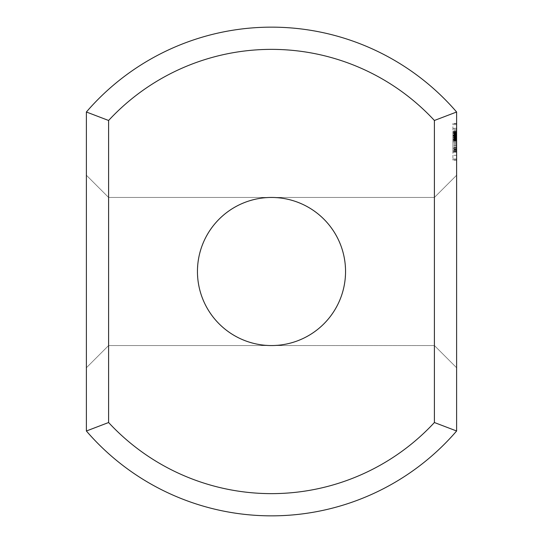 <?xml version="1.0" encoding="UTF-8"?>
<svg xmlns="http://www.w3.org/2000/svg" width="543" height="543" viewBox="0 0 543 543"><rect width="100%" height="100%" fill="white"/><g stroke="black" fill="none" stroke-linecap="round" stroke-linejoin="round"><path stroke-width="0.41" stroke-dasharray="2.71 2.04" d="M86.385 367.76L108.6 345.545L108.6 197.455L108.6 345.545L271.5 345.545L263.212 345.076L255.02 343.692L247.045 341.391L239.375 338.214L232.105 334.196L225.331 329.391L219.141 323.859L213.609 317.669L208.804 310.895L204.786 303.625L201.609 295.955L199.308 287.98L197.924 279.788L197.455 271.5L197.924 263.212L199.308 255.02L201.609 247.045L204.786 239.375L208.804 232.105L213.609 225.331L219.141 219.141L225.331 213.609L232.105 208.804L239.375 204.786L247.045 201.609L255.02 199.308L263.212 197.924L271.5 197.455L263.212 197.924L255.02 199.308L247.045 201.609L239.375 204.786L232.105 208.804L225.331 213.609L219.141 219.141L213.609 225.331L208.804 232.105L204.786 239.375L201.609 247.045L199.308 255.02L197.924 263.212L197.455 271.5L197.924 279.788L199.308 287.98L201.609 295.955L204.786 303.625L208.804 310.895L213.609 317.669L219.141 323.859L225.331 329.391L232.105 334.196L239.375 338.214L247.045 341.391L255.02 343.692L263.212 345.076L271.5 345.545L263.212 345.076L255.02 343.692L247.045 341.391L239.375 338.214L232.105 334.196L225.331 329.391L219.141 323.859L213.609 317.669L208.804 310.895L204.786 303.625L201.609 295.955L199.308 287.98L197.924 279.788L197.455 271.5L197.924 263.212L199.308 255.02L201.609 247.045L204.786 239.375L208.804 232.105L213.609 225.331L219.141 219.141L225.331 213.609L232.105 208.804L239.375 204.786L247.045 201.609L255.02 199.308L263.212 197.924L271.5 197.455L279.788 197.924L287.98 199.308L295.955 201.609L303.625 204.786L310.895 208.804L317.669 213.609L323.859 219.141L329.391 225.331L334.196 232.105L338.214 239.375L341.391 247.045L343.692 255.02L345.076 263.212L345.545 271.5L345.076 279.788L343.692 287.98L341.391 295.955L338.214 303.625L334.196 310.895L329.391 317.669L323.859 323.859L317.669 329.391L310.895 334.196L303.625 338.214L295.955 341.391L287.98 343.692L279.788 345.076L271.5 345.545L279.788 345.076L287.98 343.692L295.955 341.391L303.625 338.214L310.895 334.196L317.669 329.391L323.859 323.859L329.391 317.669L334.196 310.895L338.214 303.625L341.391 295.955L343.692 287.98L345.076 279.788L345.545 271.5L345.076 279.788L343.692 287.98L341.391 295.955L338.214 303.625L334.196 310.895L329.391 317.669L323.859 323.859L317.669 329.391L310.895 334.196L303.625 338.214L295.955 341.391L287.98 343.692L279.788 345.076L271.5 345.545L279.788 345.076L287.98 343.692L295.955 341.391L303.625 338.214L310.895 334.196L317.669 329.391L323.859 323.859L329.391 317.669L334.196 310.895L338.214 303.625L341.391 295.955L343.692 287.98L345.076 279.788L345.545 271.5L345.076 263.212L343.692 255.02L341.391 247.045L338.214 239.375L334.196 232.105L329.391 225.331L323.859 219.141L317.669 213.609L310.895 208.804L303.625 204.786L295.955 201.609L287.98 199.308L279.788 197.924L271.5 197.455L279.788 197.924L287.98 199.308L295.955 201.609L303.625 204.786L310.895 208.804L317.669 213.609L323.859 219.141L329.391 225.331L334.196 232.105L338.214 239.375L341.391 247.045L343.692 255.02L345.076 263.212L345.545 271.5L345.076 263.212L343.692 255.02L341.391 247.045L338.214 239.375L334.196 232.105L329.391 225.331L323.859 219.141L317.669 213.609L310.895 208.804L303.625 204.786L295.955 201.609L287.98 199.308L279.788 197.924L271.5 197.455L263.212 197.924L255.02 199.308L247.045 201.609L239.375 204.786L232.105 208.804L225.331 213.609L219.141 219.141L213.609 225.331L208.804 232.105L204.786 239.375L201.609 247.045L199.308 255.02L197.924 263.212L197.455 271.5L197.924 279.788L199.308 287.98L201.609 295.955L204.786 303.625L208.804 310.895L213.609 317.669L219.141 323.859L225.331 329.391L232.105 334.196L239.375 338.214L247.045 341.391L255.02 343.692L263.212 345.076L271.5 345.545A74.045 74.045 0 0 0 335.628 234.474A74.045 74.045 0 0 0 207.372 234.474A74.045 74.045 0 0 0 271.5 345.545L263.212 345.076L255.02 343.692L247.045 341.391L239.375 338.214L232.105 334.196L225.331 329.391L219.141 323.859L213.609 317.669L208.804 310.895L204.786 303.625L201.609 295.955L199.308 287.98L197.924 279.788L197.455 271.5L197.924 263.212L199.308 255.02L201.609 247.045L204.786 239.375L208.804 232.105L213.609 225.331L219.141 219.141L225.331 213.609L232.105 208.804L239.375 204.786L247.045 201.609L255.02 199.308L263.212 197.924L271.5 197.455L263.212 197.924L255.02 199.308L247.045 201.609L239.375 204.786L232.105 208.804L225.331 213.609L219.141 219.141L213.609 225.331L208.804 232.105L204.786 239.375L201.609 247.045L199.308 255.02L197.924 263.212L197.455 271.5L197.924 263.212L199.308 255.02L201.609 247.045L204.786 239.375L208.804 232.105L213.609 225.331L219.141 219.141L225.331 213.609L232.105 208.804L239.375 204.786L247.045 201.609L255.02 199.308L263.212 197.924L271.5 197.455L263.212 197.924L255.02 199.308L247.045 201.609L239.375 204.786L232.105 208.804L225.331 213.609L219.141 219.141L213.609 225.331L208.804 232.105L204.786 239.375L201.609 247.045L199.308 255.02L197.924 263.212L197.455 271.5L197.924 263.212L199.308 255.02L201.609 247.045L204.786 239.375L208.804 232.105L213.609 225.331L219.141 219.141L225.331 213.609L232.105 208.804L239.375 204.786L247.045 201.609L255.02 199.308L263.212 197.924L271.5 197.455L263.212 197.924L255.02 199.308L247.045 201.609L239.375 204.786L232.105 208.804L225.331 213.609L219.141 219.141L213.609 225.331L208.804 232.105L204.786 239.375L201.609 247.045L199.308 255.02L197.924 263.212L197.455 271.5L197.924 279.788L199.308 287.98L201.609 295.955L204.786 303.625L208.804 310.895L213.609 317.669L219.141 323.859L225.331 329.391L232.105 334.196L239.375 338.214L247.045 341.391L255.02 343.692L263.212 345.076L271.5 345.545L263.212 345.076L255.02 343.692L247.045 341.391L239.375 338.214L232.105 334.196L225.331 329.391L219.141 323.859L213.609 317.669L208.804 310.895L204.786 303.625L201.609 295.955L199.308 287.98L197.924 279.788L197.455 271.5L197.924 279.788L199.308 287.98L201.609 295.955L204.786 303.625L208.804 310.895L213.609 317.669L219.141 323.859L225.331 329.391L232.105 334.196L239.375 338.214L247.045 341.391L255.02 343.692L263.212 345.076L271.5 345.545L263.212 345.076L255.02 343.692L247.045 341.391L239.375 338.214L232.105 334.196L225.331 329.391L219.141 323.859L213.609 317.669L208.804 310.895L204.786 303.625L201.609 295.955L199.308 287.98L197.924 279.788L197.455 271.5L197.924 279.788L199.308 287.98L201.609 295.955L204.786 303.625L208.804 310.895L213.609 317.669L219.141 323.859L225.331 329.391L232.105 334.196L239.375 338.214L247.045 341.391L255.02 343.692L263.212 345.076L271.5 345.545L279.788 345.076L287.98 343.692L295.955 341.391L303.625 338.214L310.895 334.196L317.669 329.391L323.859 323.859L329.391 317.669L334.196 310.895L338.214 303.625L341.391 295.955L343.692 287.98L345.076 279.788L345.545 271.5L345.076 279.788L343.692 287.98L341.391 295.955L338.214 303.625L334.196 310.895L329.391 317.669L323.859 323.859L317.669 329.391L310.895 334.196L303.625 338.214L295.955 341.391L287.98 343.692L279.788 345.076L271.5 345.545L279.788 345.076L287.98 343.692L295.955 341.391L303.625 338.214L310.895 334.196L317.669 329.391L323.859 323.859L329.391 317.669L334.196 310.895L338.214 303.625L341.391 295.955L343.692 287.98L345.076 279.788L345.545 271.5L345.076 263.212L343.692 255.02L341.391 247.045L338.214 239.375L334.196 232.105L329.391 225.331L323.859 219.141L317.669 213.609L310.895 208.804L303.625 204.786L295.955 201.609L287.98 199.308L279.788 197.924L271.5 197.455L279.788 197.924L287.98 199.308L295.955 201.609L303.625 204.786L310.895 208.804L317.669 213.609L323.859 219.141L329.391 225.331L334.196 232.105L338.214 239.375L341.391 247.045L343.692 255.02L345.076 263.212L345.545 271.5L345.076 263.212L343.692 255.02L341.391 247.045L338.214 239.375L334.196 232.105L329.391 225.331L323.859 219.141L317.669 213.609L310.895 208.804L303.625 204.786L295.955 201.609L287.98 199.308L279.788 197.924L271.5 197.455L279.788 197.924L287.98 199.308L295.955 201.609L303.625 204.786L310.895 208.804L317.669 213.609L323.859 219.141L329.391 225.331L334.196 232.105L338.214 239.375L341.391 247.045L343.692 255.02L345.076 263.212L345.545 271.5L345.076 279.788L343.692 287.98L341.391 295.955L338.214 303.625L334.196 310.895L329.391 317.669L323.859 323.859L317.669 329.391L310.895 334.196L303.625 338.214L295.955 341.391L287.98 343.692L279.788 345.076L271.5 345.545L279.788 345.076L287.98 343.692L295.955 341.391L303.625 338.214L310.895 334.196L317.669 329.391L323.859 323.859L329.391 317.669L334.196 310.895L338.214 303.625L341.391 295.955L343.692 287.98L345.076 279.788L345.545 271.5L345.076 279.788L343.692 287.98L341.391 295.955L338.214 303.625L334.196 310.895L329.391 317.669L323.859 323.859L317.669 329.391L310.895 334.196L303.625 338.214L295.955 341.391L287.98 343.692L279.788 345.076L271.5 345.545L108.6 345.545L108.6 197.455L271.5 197.455L279.788 197.924L287.98 199.308L295.955 201.609L303.625 204.786L310.895 208.804L317.669 213.609L323.859 219.141L329.391 225.331L334.196 232.105L338.214 239.375L341.391 247.045L343.692 255.02L345.076 263.212L345.545 271.5L345.076 263.212L343.692 255.02L341.391 247.045L338.214 239.375L334.196 232.105L329.391 225.331L323.859 219.141L317.669 213.609L310.895 208.804L303.625 204.786L295.955 201.609L287.98 199.308L279.788 197.924L271.5 197.455L108.6 197.455L108.6 345.545L108.6 197.455L108.6 345.545L108.6 197.455L108.6 345.545L108.6 197.455L108.6 345.545L86.385 367.76L86.385 175.24L108.6 197.455L86.385 175.24L86.385 367.76L86.385 175.24L86.385 367.76L86.385 175.24L86.385 367.76L86.385 175.24L86.385 367.76L86.385 175.24L86.385 367.76L108.6 345.545L86.385 367.76L108.6 345.545L434.4 345.545L434.4 197.455L434.4 345.545L434.4 197.455L434.4 345.545L434.4 197.455L434.4 345.545L434.4 197.455L434.4 345.545L434.4 197.455L434.4 345.545L271.5 345.545L434.4 345.545L456.615 367.76L456.615 175.24L456.615 367.76L456.615 175.24L456.615 367.76L456.615 175.24L456.615 367.76L456.615 175.24L456.615 367.76L456.615 175.24L456.615 367.76L434.4 345.545L456.615 367.76M456.615 430.999L456.615 112.001A244.35 244.35 0 0 0 86.385 112.001L86.385 430.999A244.35 244.35 0 0 0 456.615 430.999L434.4 422.522A222.135 222.135 0 0 1 108.6 422.522L86.385 430.999M86.385 112.001L108.6 120.478L108.6 422.522M456.615 135.207L456.615 140.854L456.615 135.207L452.91 135.207L452.91 134.169L452.91 140.854L452.91 131.555L452.91 141.044L452.91 131.365L452.91 141.044L452.91 131.365L452.91 141.044L452.91 131.365L452.91 140.854L452.91 131.555L452.91 140.854L452.91 133.259L452.91 140.854L452.91 135.207L456.615 135.207L452.91 135.207L456.615 135.207L456.615 139.368L456.615 131.555L456.615 141.044L456.615 131.365L456.615 141.044L456.615 131.365L456.615 141.044L456.615 131.365L456.615 140.854L456.615 131.555L456.615 140.854L456.615 133.259L456.615 140.854L456.615 139.388L452.91 139.368L456.615 139.388L456.615 135.207M456.615 136.191L456.615 135.071L456.615 136.191L456.615 135.071L456.615 136.191L452.91 136.191L452.91 128.528L452.91 141.832L452.91 132.404L452.91 139.761L452.91 136.198L456.615 136.191L452.91 136.191L456.615 136.191L456.615 132.662L456.615 136.212L456.615 129.621L456.615 142.924L456.615 136.239L452.91 136.239L452.91 139.789L452.91 136.083L456.615 136.212L456.615 132.404L452.91 132.404L456.615 132.404L456.615 139.761L452.91 140.006L452.91 131.365L452.91 141.044L452.91 138.94L452.91 140.006L456.615 139.761L452.91 139.761L456.615 139.761L452.91 139.761L456.615 139.761L456.615 136.198L452.91 136.198L456.615 136.198M456.615 135.764L456.615 141.044L456.615 135.764L452.91 135.764L456.615 135.764M456.615 139.483L456.615 151.945L456.615 131.637L456.615 151.945L456.615 131.637L456.615 151.945L456.615 139.483L452.91 139.483L452.91 151.395L456.615 151.395M456.615 128.528L456.615 129.621L456.615 128.528L452.91 128.528L456.615 128.528M456.615 135.424L456.615 132.22L456.615 135.424L452.91 135.424L452.91 134.84L452.91 135.424L456.615 135.397L452.91 135.397M456.615 151.361L452.91 151.361L452.91 151.925L456.615 151.925L452.91 151.945L456.615 151.938L456.615 131.637L456.615 151.945L452.91 151.945L452.91 131.637L452.91 151.395M456.615 158.963L456.615 155.291L456.615 160.165L456.615 158.963L452.91 158.963L452.91 123.431L452.91 160.165L452.91 158.963L456.615 158.963M456.615 152.189L456.615 155.291L456.615 149.827L456.615 152.189L452.91 152.189L456.615 152.189M456.615 148.341L456.615 145.11L456.615 148.341L452.91 148.341L456.615 148.341M456.615 141.798L456.615 150.873L456.615 138.492L456.615 141.798L452.91 141.798L452.91 132.73L452.91 145.334L452.91 141.798L456.615 141.798L452.91 141.798L456.615 141.798L452.91 141.798L456.615 141.798L456.615 138.268L452.91 138.268L456.615 138.268L456.615 135.383L452.91 135.383L456.615 135.383L456.615 133.442L452.91 133.442L456.615 133.442L456.615 132.73L452.91 132.73L456.615 132.73L452.91 132.73L456.615 132.73L452.91 132.73L456.615 132.73L452.91 132.743L456.615 132.73L452.91 132.743L456.615 132.73L456.615 141.798L452.91 141.798M456.615 135.261L456.615 138.492L456.615 133.775L456.615 135.261L452.91 135.261M456.615 131.413L456.615 128.311L456.615 131.413L452.91 131.413L456.615 131.413M456.615 124.639L456.615 128.311L456.615 123.736L456.615 124.639L452.91 124.639L456.615 124.639M456.615 123.431L452.91 123.431M456.615 112.001L434.4 120.478A222.135 222.135 0 0 0 108.6 120.478M434.4 120.478L434.4 422.522M456.615 175.24L434.4 197.455L456.615 175.24L434.4 197.455L271.5 197.455L434.4 197.455L456.615 175.24L434.4 197.455L108.6 197.455L86.385 175.24M456.615 134.169L452.91 134.169L456.615 134.169M456.615 140.854L452.91 140.854L456.615 140.854M456.615 135.607L452.91 135.607M456.615 131.555L452.91 131.555L456.615 131.555M456.615 132.512L452.91 132.512L456.615 132.54M456.615 139.551L452.91 139.565M456.615 138.696L452.91 138.696L456.615 138.696M456.615 141.044L452.91 141.044L456.615 141.044M456.615 131.365L452.91 131.365L456.615 131.365M456.615 135.071L452.91 135.071L456.615 135.071M456.615 136.035L452.91 136.035L456.615 136.035M456.615 137.128L452.91 137.128L456.615 137.128M456.615 137.067L452.91 137.067L456.615 137.067M456.615 139.979L452.91 139.979L456.615 140.006L456.615 139.028L456.615 140.006M456.615 138.94L452.91 138.94L456.615 138.94M456.615 140.393L452.91 140.393L456.615 140.393M456.615 132.431L452.91 132.431L456.615 132.431M456.615 133.659L452.91 133.659L456.615 133.659M456.615 132.112L452.91 132.112L456.615 132.112M456.615 133.259L452.91 133.259M456.615 139.877L452.91 139.877M456.615 135.017L452.91 135.017L456.615 135.017M456.615 142.924L452.91 142.924M456.615 141.832L452.91 141.832L456.615 141.832M456.615 135.146L452.91 135.146L456.615 135.146M456.615 130.748L452.91 130.748L456.615 130.748M456.615 131.637L452.91 131.637L452.91 151.945L452.91 131.637L456.615 131.637L452.91 131.637M456.615 129.621L452.91 129.621L456.615 129.621M456.615 134.84L452.91 134.84L456.615 134.84M456.615 133.53L452.91 133.53L456.615 133.53M456.615 132.227L452.91 132.227L456.615 132.22M456.615 137.298L452.91 137.298M456.615 140.488L452.91 140.488M456.615 138.967L452.91 138.967M456.615 140.44L452.91 140.44M456.615 140.311L452.91 140.311L456.615 140.291M456.615 150.818L452.91 150.818L452.91 132.811L452.91 150.818L456.615 150.818L452.91 150.818M456.615 133.856L452.91 133.856L452.91 140.705L452.91 133.856L456.615 133.856L452.91 133.856L456.615 133.856L452.91 133.856L456.615 133.856L452.91 133.856L456.615 133.856L456.615 140.705L452.91 140.705L456.615 140.705L456.615 137.399L452.91 137.399L456.615 137.399L456.615 140.705L452.91 140.705L456.615 140.705L456.615 133.856M456.615 140.671L452.91 140.657L456.615 140.671M456.615 149.685L452.91 149.685L456.615 149.692M456.615 150.764L452.91 150.764L456.615 150.764M456.615 132.811L452.91 132.811L456.615 132.811M452.91 151.361L452.91 139.483M456.615 146.671L452.91 146.671M456.615 136.741L452.91 136.741M456.615 136.15L452.91 136.15M456.615 136.7L452.91 136.714M456.615 146.712L452.91 146.712M456.615 150.839L452.91 150.839M456.615 151.945L452.91 151.945M456.615 149.135L452.91 149.135M456.615 143.237L452.91 143.237M456.615 138.723L452.91 138.723M456.615 135.635L452.91 135.635M456.615 135.96L452.91 135.96M456.615 135.553L452.91 135.553M456.615 134.006L452.91 134.026M456.615 134.331L452.91 134.331M456.615 144.832L452.91 144.832M456.615 147.886L452.91 147.886M456.615 149.671L452.91 149.671L456.615 149.671M456.615 147.567L452.91 147.567M456.615 147.981L452.91 147.981M456.615 149.515L452.91 149.515M456.615 155.291L452.91 155.291L456.615 155.291M456.615 149.827L452.91 149.827L456.615 149.827M456.615 145.11L452.91 145.11L456.615 145.11M456.615 138.492L452.91 138.492L456.615 138.492M456.615 133.775L452.91 133.775L456.615 133.775M456.615 128.311L452.91 128.311L456.615 128.311M456.615 123.736L452.91 123.736L456.615 123.736M456.615 159.88L452.91 159.88M456.615 160.165L452.91 160.165M456.615 159.859L452.91 159.859M452.91 150.873L452.91 145.334L452.91 150.873L456.615 150.873M456.615 138.017L456.615 139.789L452.91 139.789L456.615 139.789L456.615 136.083L452.91 136.083L456.615 136.083L456.615 138.017L452.91 138.017M456.615 150.16L452.91 150.16L456.615 150.16M456.615 148.212L452.91 148.212L456.615 148.212M456.615 145.334L452.91 145.334L456.615 145.334M456.615 140.209L452.91 140.209M456.615 139.809L452.91 139.809M456.615 139.619L452.91 139.619M456.615 139.843L452.91 139.843L456.615 139.863M456.615 132.553L452.91 132.553L456.615 132.553M456.615 136.212L452.91 136.212L456.615 136.218M456.615 134.202L452.91 134.202L456.615 134.202M456.615 136.598L452.91 136.598L456.615 136.598M456.615 136.856L452.91 136.856L456.615 136.856M456.615 137.576L452.91 137.576L456.615 137.576M456.615 139.68L452.91 139.68L456.615 139.68M456.615 138.37L452.91 138.37L456.615 138.37M456.615 135.811L452.91 135.811L456.615 135.811M456.615 134.942L452.91 134.942L456.615 134.942M456.615 132.865L452.91 132.865L456.615 132.865M456.615 132.75L452.91 132.75L456.615 132.75M456.615 131.596L452.91 131.596L456.615 131.596M456.615 133.123L452.91 133.123L456.615 133.123M456.615 138.044L452.91 138.044M456.615 140.277L452.91 140.277M456.615 140.718L452.91 140.718M456.615 135.981L452.91 135.981M456.615 136.897L452.91 136.897M456.615 133.381L452.91 133.381L456.615 133.381M456.615 134.569L452.91 134.569L456.615 134.576M456.615 132.648L452.91 132.648L456.615 132.662M456.615 133.402L452.91 133.402L456.615 133.402M456.615 137.827L452.91 137.827L456.615 137.827M456.615 139.028L452.91 139.028L456.615 139.042M456.615 139.761L452.91 139.761L456.615 139.761M456.615 137.854L452.91 137.854L456.615 137.854M456.615 138.852L452.91 138.852M456.615 137.277L452.91 137.277M456.615 136.646L452.91 136.646M456.615 139.707L452.91 139.707M456.615 139.429L452.91 139.429M271.5 197.455L108.6 197.455L271.5 197.455M434.4 345.545L271.5 345.545L434.4 345.545"/><path stroke-width="0.81" d="M434.4 422.522L456.615 430.999A244.35 244.35 0 0 1 86.385 430.999L86.385 112.001L108.6 120.478A222.135 222.135 0 0 1 434.4 120.478L434.4 422.522A222.135 222.135 0 0 1 108.6 422.522L108.6 120.478M86.385 430.999L108.6 422.522M86.385 112.001A244.35 244.35 0 0 1 456.615 112.001L434.4 120.478M456.615 430.999L456.615 112.001M271.5 197.455A74.045 74.045 0 0 1 335.628 308.526A74.045 74.045 0 0 1 207.372 308.526A74.045 74.045 0 0 1 271.5 197.455"/></g></svg>
